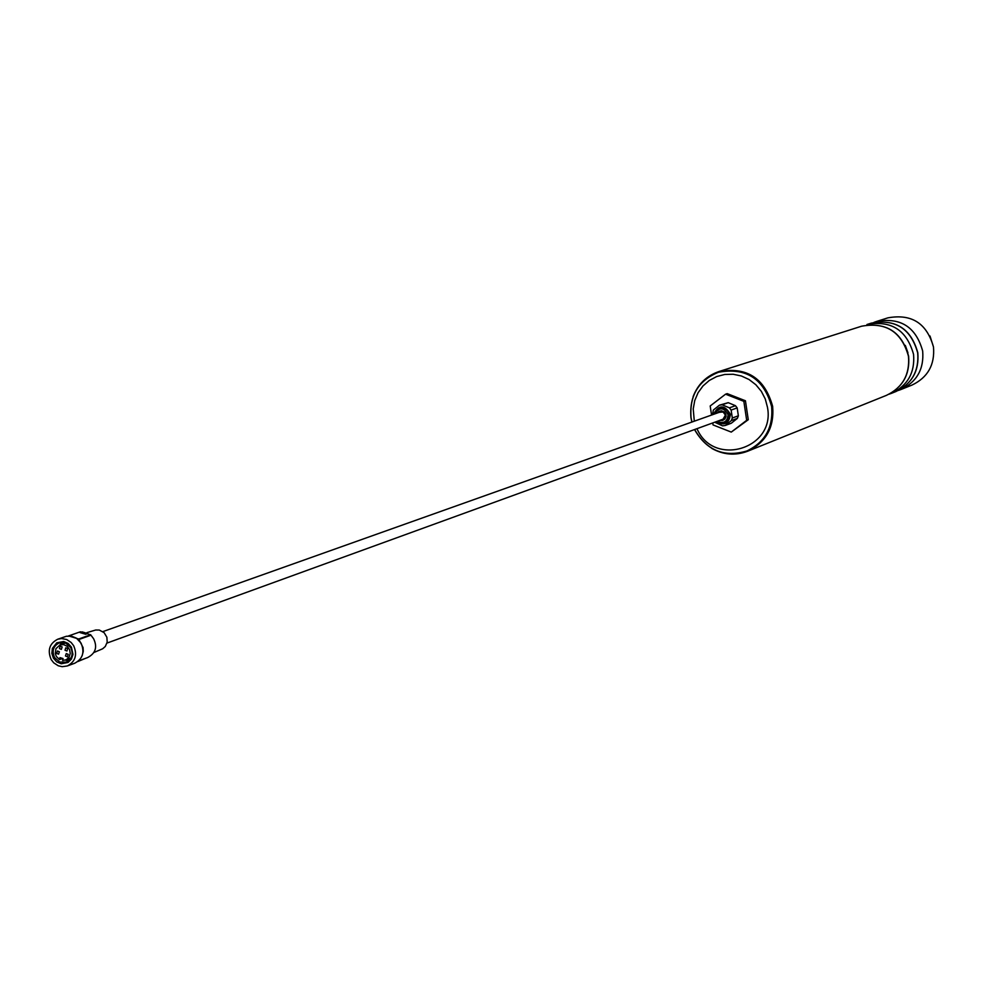 <?xml version="1.0" encoding="UTF-8"?>
<svg xmlns="http://www.w3.org/2000/svg" width="983" height="983" viewBox="0 0 983 983"><rect width="100%" height="100%" fill="white"/><g stroke="black" fill="none" stroke-linecap="round" stroke-linejoin="round"><path stroke-width="1.47" d="M722.64 419.336L723.328 419.237M724.446 422.985L727.187 421.351L728.931 418.918L729.619 415.956L729.005 412.504L724.987 408.301L719.089 408.08M53.414 658.155L51.853 653.351L52.382 648.399L56.756 642.821L63.6 641.506L68.06 643.398L71.415 647.109L72.975 654.445L71.403 659.089L68.06 662.456L61.216 663.758L56.744 661.866L53.414 658.155M70.751 647.576L65.689 643.091L59.238 642.907C53.315 646.015 51.755 650.881 54.556 657.516L59.668 662.014L66.156 662.149C72.005 659.015 73.541 654.162 70.751 647.576M62.15 646.949L60.221 646.163L59.447 648.596L61.376 649.382L62.15 646.949M67.716 648.571L65.787 647.797L65.013 650.23L66.942 651.004L67.716 648.571M59.373 651.754L57.456 650.979L56.682 653.412L58.599 654.187L59.373 651.754M68.183 654.346L66.254 653.572L65.48 655.993L67.409 656.767L68.183 654.346M59.533 659.593L59.951 657.627L63.059 658.536L62.629 660.502L66.34 659.716L69.08 657.148L70.248 653.437L69.572 649.505L67.09 646.224L63.674 644.639L60.024 644.922L55.92 648.706L55.306 653.584L56.338 656.435L59.533 659.593L62.715 658.438M65.443 643.005L60.024 644.922M62.101 642.403L59.865 644.983M73.664 645.72C77.534 654.862 75.408 661.608 67.311 665.958L62.162 666.683L58.28 665.786L53.721 662.825L51.165 659.532C47.282 650.304 49.457 643.546 57.702 639.233L61.499 638.545L66.635 639.515L71.132 642.464L73.664 645.72M57.702 639.233L66.365 636.271L71.513 636.148L76.404 638.139L81.036 643.091C84.894 652.184 82.781 658.893 74.708 663.242L67.311 665.958M86.995 632.61L95.658 630.017L99.271 630.042L104.137 632.683L106.877 637.242L107.196 642.12L105.292 646.482L102.674 648.768L93.877 652.515M82.117 655.808L83.272 651.336L83.063 647.564L78.677 639.011L68.712 635.952M78.677 639.011L90.657 634.76L93.618 638.753C97.587 647.097 95.584 653.388 87.585 657.59L78.603 660.895M90.583 635.337L78.542 639.614M65.32 660.158L68.675 660.723M65.48 660.097L70.887 658.131M84.403 632.524L81.515 632.462L84.391 632.548M82.977 632.253L80.459 632.671M87.671 633.335L85.767 634.256L80.115 632.622L82.191 631.872L86.971 633.408M84.599 632.745L83.567 633.126L85.042 633.752L86.971 633.298L84.378 632.659M86.909 633.593L85.41 634.158M90.657 634.76L80.409 631.774L68.466 635.964M85.521 658.352L77.804 661.547M933.494 347.048C926.871 323.296 911.671 313.565 887.882 317.853L876.517 321.466C900.575 317.128 915.972 326.983 922.668 351.042C924.143 369.018 916.906 381.834 900.981 389.501L912.052 385.053C927.792 377.472 934.944 364.804 933.494 347.048M716.054 421.732C724.324 426.155 729.103 423.685 730.394 414.31C724.496 404.455 718.831 404.492 713.412 414.396M731.131 410.071L732.323 418.008L731.327 420.601L737.373 418.377L738.356 415.797L737.176 407.908L735.468 405.696L728.231 402.674L719.433 405.18L722.136 404.812L729.411 407.847L731.131 410.071L737.176 407.908M712.515 414.715L713.351 410.058L719.433 405.18M737.361 397.611L734.522 396.493M747.068 450.89L747.264 450.816C765.511 442.018 773.768 427.224 772.011 406.434C764.233 378.59 746.539 367.151 718.954 372.09L718.757 372.164M711.704 448.346C723.328 454.883 735.296 455.854 747.596 451.246C766.064 442.338 774.407 427.359 772.638 406.323C764.762 378.148 746.859 366.561 718.942 371.549C706.519 375.838 697.918 384.193 693.113 396.641M731.327 420.601L725.233 425.479L722.53 425.848L714.715 422.211M725.233 425.479L731.303 423.231L737.373 418.377M732.323 418.008L738.356 415.797M729.411 407.847L735.468 405.696M722.136 404.812L728.231 402.674M712.736 422.936L713.031 424.914L731.266 432.09L746.687 420.306L743.848 401.334L725.577 394.183L710.193 405.979L711.557 415.059M725.577 394.183L727.199 393.63L745.433 400.769L748.272 419.716L731.266 432.09M746.687 420.306L748.272 419.716M743.848 401.334L745.433 400.769M84.526 632.769L83.481 633.138L85.312 633.888L87.094 633.261L84.526 632.769M725.405 415.084L723.07 411.951L719.138 412.356M717.221 413.032L719.028 411.336L721.436 410.783L724.483 412.074L725.859 414.212L726.068 416.473L724.926 419.004L722.603 420.454L719.851 420.343M717.271 421.289C723.746 423.992 727.346 421.818 728.084 414.765C723.881 407.146 719.396 406.876 714.641 413.954M719.298 408.006L713.879 414.224L718.88 408.154L722.714 407.847L726.253 409.481L728.157 411.754L729.017 417.628L727.297 420.957L724.25 423.059L716.546 421.547M721.755 419.655L722.898 419.434L725.417 415.109L722.898 419.434M873.936 322.399L876.517 321.466L873.936 322.399M917.68 352.872C910.946 328.691 895.476 318.775 871.282 323.137C895.611 318.762 911.118 328.654 917.815 352.786C919.314 370.861 912.003 383.775 895.882 391.553C911.892 383.849 919.166 370.947 917.68 352.872M907.936 352.75L905.294 345.377M871.282 323.137L866.945 324.513C891.249 320.126 906.781 330.091 913.563 354.396C915.05 372.557 907.751 385.508 891.667 393.261L895.882 391.553M908.611 356.19C910.123 374.437 902.738 387.486 886.457 395.35C902.627 387.56 909.963 374.535 908.464 356.264C901.657 331.824 886.027 321.81 861.6 326.209C886.175 321.81 901.841 331.787 908.611 356.178M696.996 428.662C713.351 467.552 775.587 448.961 767.477 407.318L765.278 398.987L761.334 391.332L755.841 384.734L749.071 379.524L741.366 375.973L733.121 374.253L724.754 374.462L716.668 376.563L709.296 380.458L702.98 385.95L698.053 392.758L694.748 400.548L693.224 408.928L694.305 421.191M691.049 417.652C689.353 395.51 698.52 380.372 718.548 372.225C746.146 367.273 763.84 378.725 771.63 406.569C773.375 427.372 765.13 442.178 746.871 450.976C724.213 457.697 706.802 450.546 694.637 429.51M691.946 422.026L691.061 417.738M720.158 411.803L723.488 412.184L725.38 415.109M724.655 422.911L716.521 421.56M723.906 418.881L106.987 643.079M721.289 411.594L102.859 631.614M929.992 335.989L933.469 346.938M718.954 372.09L718.548 372.225C698.434 380.421 689.23 395.584 690.951 417.714L691.848 422.063M861.6 326.209L718.942 371.549M886.457 395.35L747.596 451.246M747.264 450.816L746.871 450.976C724.127 457.709 706.679 450.57 694.526 429.546M889.025 394.195L891.667 393.261M898.401 390.435L900.981 389.501"/></g></svg>
